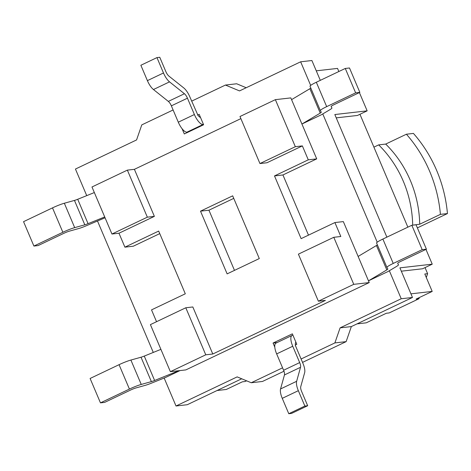 <?xml version="1.0" encoding="UTF-8"?>
<svg xmlns="http://www.w3.org/2000/svg" width="471" height="471" viewBox="0 0 471 471"><rect width="100%" height="100%" fill="white"/><g stroke="black" fill="none" stroke-linecap="round" stroke-linejoin="round"><path stroke-width="0.71" d="M203.478 124.45L203.042 124.503A11.428 4.045 -115.5 0 1 194.388 114.53L187.446 98.186A5.717 2.019 64.5 0 0 184.426 93.741L169.531 81.866A11.428 4.045 -115.5 0 1 163.484 72.976L156.961 57.603L159.769 57.279L165.863 71.627A5.717 2.019 64.5 0 0 168.883 76.072L183.778 87.947A11.428 4.045 -115.5 0 1 189.825 96.838L197.849 115.048A5.717 2.019 64.5 0 0 200.505 117.444M156.961 57.603L140.87 65.263L147.399 80.635A11.428 4.045 64.5 0 0 153.446 89.525L168.335 101.4A5.717 2.019 -115.5 0 1 171.362 105.845L178.297 122.189A11.428 4.045 64.5 0 0 186.952 132.163L188.441 131.992M292.049 335.452L275.965 343.112A11.428 4.045 64.5 0 0 276.66 353.909L283.601 370.253A5.717 2.019 -115.5 0 1 284.455 374.951L280.551 388.958A11.428 4.045 64.5 0 0 282.259 398.348L288.782 413.721L291.596 413.397L307.681 405.737L304.872 406.055L298.343 390.683A11.428 4.045 -115.5 0 1 296.636 381.298L300.539 367.286A5.717 2.019 64.5 0 0 299.686 362.593L292.744 346.25A11.428 4.045 -115.5 0 1 292.049 335.452A11.428 4.045 -115.5 0 1 292.526 335.317L292.968 335.27M274.799 347.139L273.056 343.035L292.361 333.839L296.795 344.295L295.187 345.06L302.93 363.3A11.428 4.045 -115.5 0 1 304.643 372.685L300.739 386.697A5.717 2.019 64.5 0 0 301.593 391.389L307.681 405.737M295.941 342.276A5.717 2.019 64.5 0 0 295.452 344.931M304.872 406.055L288.782 413.721M426.29 277.501L427.615 273.675L425.036 267.605M407.868 227.157L359.956 114.282M357.03 323.877L366.244 322.823L386.35 313.25L389.164 312.932L418.925 298.761L419.349 297.537M217.078 390.518L226.292 389.47L242.377 381.81L245.191 381.492L246.604 380.815M197.567 115.077L199.174 114.312L203.613 124.768L184.308 133.958L182.094 128.736M427.615 273.675L424.801 273.998L432.201 291.419L416.111 299.079L418.925 298.761M338.855 71.515L337.536 68.407L316.271 70.827M173.11 109.967L141.783 124.886L136.566 139.94L75.442 169.048L86.723 195.63M97.591 221.229L153.287 352.438M164.149 378.03L176.019 405.996L237.149 376.888L251.237 382.746L282.565 367.827M301.104 358.996L334.887 342.912L340.103 327.863L401.227 298.755L389.34 270.737M377.23 242.212L322.776 113.935M310.672 85.404L300.651 61.801L239.521 90.915L225.432 85.057L191.65 101.141M105.057 217.779L85.027 226.298A11.428 1.289 157 0 1 78.533 228.594L69.62 231.078A5.717 0.648 -23 0 0 63.703 233.392L38.122 245.574L33.906 246.056L23.55 221.664L52.505 207.876A11.428 1.289 -23 0 1 64.339 203.242L74.459 200.422A5.717 0.648 157 0 0 77.709 199.274L94.347 192.557M275.37 99.658L295.335 146.699L302.364 145.898L266.975 162.748L259.945 163.549L239.98 116.508L275.37 99.658L290.831 97.897L291.573 99.64L309.889 88.713A5.717 0.648 157 0 0 310.801 88.071M331.119 106.552L331.113 106.54A5.717 0.648 -23 0 0 331.119 106.552L331.908 107.936A11.428 1.289 157 0 0 331.908 107.936A11.428 1.289 157 0 1 329.841 109.725L321.405 114.753L301.923 124.032L316.718 158.874L282.936 174.959L308.481 235.141M302.364 145.898L308.281 159.834L274.499 175.924L301.122 238.644L334.905 222.559L343.341 221.6L369.223 282.576L185.839 369.906L170.372 371.666L150.408 324.625L185.798 307.769L205.762 354.81L170.372 371.666M387.969 271.555L368.487 280.834L386.803 269.907A5.717 0.648 157 0 0 387.839 269.023L386.938 267.446A11.428 1.289 -23 0 1 386.932 267.428A11.428 1.289 -23 0 1 393.238 263.442L422.193 249.654L426.408 249.177L400.827 261.358A5.717 0.648 157 0 0 397.677 263.354L398.466 264.743A11.428 1.289 -23 0 1 398.472 264.755A11.428 1.289 -23 0 1 396.399 266.527L387.969 271.555M180.057 370.559L165.615 377.442L151.585 383.106A11.428 1.289 -23 0 1 145.092 385.396L136.178 387.88A5.717 0.648 157 0 0 130.261 390.2L104.68 402.381L100.464 402.864L129.419 389.075A11.428 1.289 -23 0 1 141.253 384.442L151.374 381.616A5.717 0.648 157 0 0 154.623 380.474L178.803 370.706M159.757 233.616L133.328 246.203L124.897 247.163L118.98 233.222L111.951 234.022L91.98 186.981L127.37 170.131L147.341 217.172L111.951 234.022M104.703 216.948L88.059 223.666A5.717 0.648 -23 0 1 84.815 224.814L74.689 227.634A11.428 1.289 157 0 0 62.861 232.268L33.906 246.056M320.368 110.608L310.03 86.246A11.428 1.289 -23 0 1 310.018 86.234A11.428 1.289 -23 0 1 316.324 82.248L345.278 68.46L349.494 67.977L359.85 92.369L355.634 92.852L345.278 68.46M331.113 106.546A5.717 0.648 -23 0 1 334.269 104.55L359.85 92.369M355.634 92.852L326.68 106.64A11.428 1.289 157 0 0 320.374 110.626A11.428 1.289 157 0 0 320.38 110.638L321.275 112.21A5.717 0.648 -23 0 1 321.281 112.216A5.717 0.648 -23 0 1 320.245 113.105L301.923 124.032L291.573 99.64M160.905 349.358L144.267 356.082A5.717 0.648 -23 0 1 141.017 357.224L130.897 360.05A11.428 1.289 157 0 0 119.063 364.684L90.108 378.472L100.464 402.864M422.193 249.654L411.837 225.262L416.058 224.785L426.408 249.177M411.837 225.262L382.882 239.05A11.428 1.289 157 0 0 376.582 243.036A11.428 1.289 157 0 0 376.588 243.054L386.927 267.416M377.359 244.873A5.717 0.648 -23 0 1 376.447 245.515L358.131 256.442M156.537 321.705L151.521 309.883L185.303 293.798L158.68 231.078L124.897 247.163M334.905 222.559L340.821 236.495L333.792 237.296L353.762 284.337L318.372 301.193L325.396 300.392L212.792 354.009L192.827 306.968L185.798 307.769M212.792 354.009L205.762 354.81M127.37 170.131L134.4 169.33L154.37 216.372L118.98 233.222M154.37 216.372L147.341 217.172M134.4 169.33L240.875 118.627M295.335 146.699L259.945 163.549M316.718 158.874L308.281 159.834M282.936 174.959L274.499 175.924M369.223 282.576L353.762 284.337M318.372 301.193L298.402 254.146L333.792 237.296M200.505 211.161L232.674 195.836L259.297 258.561L227.128 273.881L200.505 211.161L208.936 210.201L234.481 270.378M233.751 198.379L208.936 210.201M277.095 342.57L273.056 343.035M302.541 362.387L346.132 341.634L351.348 326.58L412.478 297.472L399.903 267.852L432.237 264.172L425.961 249.389M251.237 382.746L262.482 381.463L283.972 371.23M176.019 405.996L187.264 404.719L241.717 378.784M410.936 293.839L432.201 291.419M336.241 117.868L357.501 115.448L367.156 110.85L359.402 92.587M401.321 271.19L422.587 268.77L432.237 264.172M386.874 237.154L334.822 114.535L367.156 110.85M246.198 87.73L236.678 83.773L225.432 85.057M320.309 80.347L311.896 60.523L300.651 61.801M334.887 342.912L346.132 341.634M340.103 327.863L351.348 326.58M401.227 298.755L412.478 297.472M412.69 225.026A110.485 102.584 -96.5 0 0 378.672 144.88L385.702 144.079L406.402 134.223L413.432 133.423A133.346 123.808 83.5 0 1 447.45 213.563L440.42 214.364L419.72 224.225L412.296 225.215M373.909 147.146L378.672 144.88M419.72 224.225A110.485 102.584 -96.5 0 0 385.702 144.079M440.42 214.364A133.346 123.808 -96.5 0 0 406.402 134.223M447.45 213.563L417.371 227.887M186.952 132.163L203.042 124.503M178.297 122.189L194.388 114.53M171.362 105.845L187.446 98.186M168.335 101.4L184.426 93.741M153.446 89.525L169.531 81.866M147.399 80.635L163.484 72.976M298.343 390.683L282.259 398.348M296.636 381.298L280.551 388.958M300.539 367.286L284.455 374.951M299.686 362.593L283.601 370.253M292.744 346.25L276.66 353.909M84.815 224.814L74.459 200.422M88.059 223.666L77.709 199.274M74.689 227.634L64.339 203.242M62.861 232.268L52.505 207.876M326.68 106.64L316.324 82.248M320.245 113.105L309.889 88.713M144.267 356.082L154.623 380.474M141.017 357.224L151.374 381.616M130.897 360.05L141.253 384.442M119.063 364.684L129.419 389.075M382.882 239.05L393.238 263.442M376.447 245.515L386.803 269.907M320.374 110.626L310.018 86.234M386.932 267.428L376.582 243.036"/></g></svg>
